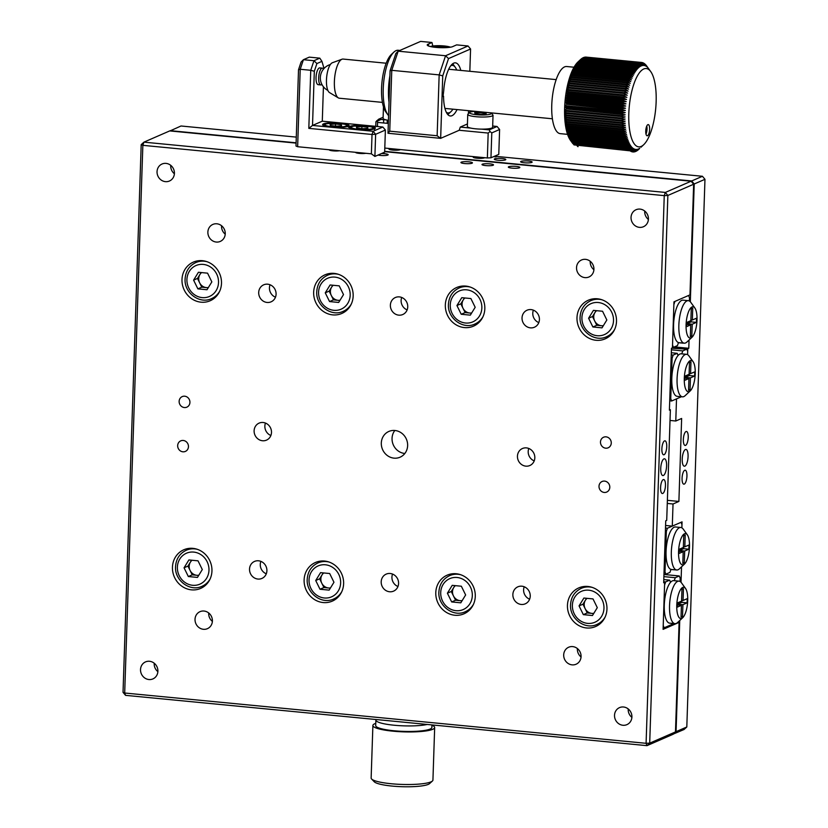 <?xml version="1.0" encoding="UTF-8"?>
<svg xmlns="http://www.w3.org/2000/svg" width="828" height="828" viewBox="0 0 828 828"><rect width="100%" height="100%" fill="white"/><g stroke="black" fill="none" stroke-linecap="round" stroke-linejoin="round"><path stroke-width="1.24" d="M531.783 162.423A5.765 0.994 1.9 0 0 532.135 162.091A5.765 0.994 1.9 0 0 527.415 160.953A5.765 0.994 1.9 0 0 520.978 161.377A5.765 0.994 1.9 0 0 520.626 161.708A5.765 0.994 1.9 0 0 525.345 162.847A5.765 0.994 1.9 0 0 531.783 162.423M505.442 159.876A5.765 0.994 1.9 0 0 505.804 159.545A5.765 0.994 1.9 0 0 501.075 158.407A5.765 0.994 1.9 0 0 494.647 158.841A5.765 0.994 1.9 0 0 494.285 159.173A5.765 0.994 1.9 0 0 499.015 160.311A5.765 0.994 1.9 0 0 505.442 159.876M684.27 484.101A7.028 2.37 95.5 0 0 686.909 476.762A7.028 2.37 95.5 0 0 685.18 470.19A7.028 2.37 95.5 0 0 684.735 470.273A7.028 2.37 95.5 0 0 682.096 477.601A7.028 2.37 95.5 0 0 683.824 484.173A7.028 2.37 95.5 0 0 684.27 484.101M685.563 445.371A7.028 2.37 95.5 0 0 688.203 438.043A7.028 2.37 95.5 0 0 686.464 431.471A7.028 2.37 95.5 0 0 686.019 431.543A7.028 2.37 95.5 0 0 683.379 438.881A7.028 2.37 95.5 0 0 685.118 445.454A7.028 2.37 95.5 0 0 685.563 445.371M684.87 466.123A8.435 2.846 95.5 0 0 688.037 457.315A8.435 2.846 95.5 0 0 685.957 449.428A8.435 2.846 95.5 0 0 685.418 449.521A8.435 2.846 95.5 0 0 682.251 458.329A8.435 2.846 95.5 0 0 684.342 466.216A8.435 2.846 95.5 0 0 684.87 466.123M669.428 409.632L670.38 409.725L669.407 410.15L671.467 348.195L686.826 349.137L687.716 351.476L687.602 354.663L687.799 348.712L673.454 347.325M667.378 500.329L678.888 501.437L681.641 418.461L675.783 421.007L676.517 398.879L681.434 396.736L671.632 401L669.717 400.814M675.783 421.007L670.028 420.448M667.275 503.434L673.029 503.993L678.888 501.437M665.577 525.469L672.295 526.122L673.029 503.993M672.295 526.122L682.055 521.868L681.858 527.819L681.972 524.631L681.082 522.292L667.409 528.243L666.343 531.431L665.381 531.338M681.02 582.26L681.516 567.356L680.533 567.77M673.34 734.177L676.062 731.662L686.805 726.984L684.073 729.499L673.06 734.146M686.805 726.984L704.97 179.303L694.226 183.982L691.69 180.959L702.434 176.281L704.97 179.303M676.062 731.662L679.747 620.493M687.799 348.712L688.782 348.288L674.427 346.901M702.434 176.281L496.22 156.399M688.782 348.288L689.051 340.018M690.324 301.775L694.226 183.982M296.279 137.106L181.022 125.991L169.978 130.948M473.989 156.668A5.765 0.994 1.9 0 0 473.585 156.802A5.765 0.994 1.9 0 0 476.98 158.2A5.765 0.994 1.9 0 0 484.38 157.848A5.765 0.994 1.9 0 0 484.639 157.693M389.729 148.543A5.765 0.994 1.9 0 0 389.315 148.678A5.765 0.994 1.9 0 0 392.71 150.075A5.765 0.994 1.9 0 0 400.11 149.723A5.765 0.994 1.9 0 0 400.369 149.568M691.69 180.959L384.689 151.348M296.093 142.799L170.289 130.669M381.19 581.784A9.274 8.58 -113.5 0 0 393.59 591.13A9.274 8.58 -113.5 0 0 398.579 583.461A9.274 8.58 -113.5 0 0 386.179 574.125A9.274 8.58 -113.5 0 0 381.19 581.784M397.957 586.503A9.274 8.58 66.5 0 1 391.934 577.116A9.274 8.58 66.5 0 1 392.544 574.073M249.528 569.084A9.274 8.58 -113.5 0 0 261.917 578.43A9.274 8.58 -113.5 0 0 266.906 570.761A9.274 8.58 -113.5 0 0 254.517 561.425A9.274 8.58 -113.5 0 0 249.528 569.084M266.295 573.804A9.274 8.58 66.5 0 1 260.271 564.406A9.274 8.58 66.5 0 1 260.882 561.374M381.304 443.052A14.055 13 -113.5 0 0 400.079 457.201A14.055 13 -113.5 0 0 407.635 445.588A14.055 13 -113.5 0 0 388.86 431.44A14.055 13 -113.5 0 0 381.304 443.052M404.851 453.485A14.055 13 66.5 0 1 392.048 438.374A14.055 13 66.5 0 1 394.832 430.488M254.113 430.788A9.274 8.58 -113.5 0 0 266.502 440.123A9.274 8.58 -113.5 0 0 271.491 432.464A9.274 8.58 -113.5 0 0 259.102 423.118A9.274 8.58 -113.5 0 0 254.113 430.788M270.88 435.497A9.274 8.58 66.5 0 1 264.856 426.109A9.274 8.58 66.5 0 1 265.467 423.067M517.448 456.187A9.274 8.58 -113.5 0 0 529.837 465.522A9.274 8.58 -113.5 0 0 534.826 457.863A9.274 8.58 -113.5 0 0 522.437 448.517A9.274 8.58 -113.5 0 0 517.448 456.187M534.215 460.896A9.274 8.58 66.5 0 1 528.192 451.508A9.274 8.58 66.5 0 1 528.802 448.476M493.146 165.238A5.765 0.994 1.9 0 0 493.498 164.907A5.765 0.994 1.9 0 0 488.779 163.768A5.765 0.994 1.9 0 0 482.341 164.192A5.765 0.994 1.9 0 0 481.989 164.524A5.765 0.994 1.9 0 0 486.709 165.662A5.765 0.994 1.9 0 0 493.146 165.238M258.698 292.481A9.274 8.58 -113.5 0 0 271.098 301.827A9.274 8.58 -113.5 0 0 276.086 294.157A9.274 8.58 -113.5 0 0 263.687 284.822A9.274 8.58 -113.5 0 0 258.698 292.481M275.465 297.19A9.274 8.58 66.5 0 1 269.442 287.802A9.274 8.58 66.5 0 1 270.052 284.77M522.033 317.88A9.274 8.58 -113.5 0 0 534.433 327.226A9.274 8.58 -113.5 0 0 539.421 319.556A9.274 8.58 -113.5 0 0 527.022 310.221A9.274 8.58 -113.5 0 0 522.033 317.88M538.8 322.599A9.274 8.58 66.5 0 1 532.777 313.201A9.274 8.58 66.5 0 1 533.387 310.169M390.371 305.18A9.274 8.58 -113.5 0 0 402.76 314.526A9.274 8.58 -113.5 0 0 407.749 306.857A9.274 8.58 -113.5 0 0 395.36 297.521A9.274 8.58 -113.5 0 0 390.371 305.18M407.138 309.9A9.274 8.58 66.5 0 1 401.114 300.502A9.274 8.58 66.5 0 1 401.725 297.469M378.034 155.064A5.765 0.994 1.9 0 0 387.804 155.074A5.765 0.994 1.9 0 0 388.166 154.743A5.765 0.994 1.9 0 0 381.522 153.542M472.074 163.209A5.765 0.994 1.9 0 0 472.436 162.878A5.765 0.994 1.9 0 0 467.706 161.739A5.765 0.994 1.9 0 0 461.279 162.164A5.765 0.994 1.9 0 0 460.917 162.495A5.765 0.994 1.9 0 0 465.646 163.633A5.765 0.994 1.9 0 0 472.074 163.209M519.477 167.773A5.765 0.994 1.9 0 0 519.839 167.442A5.765 0.994 1.9 0 0 515.109 166.304A5.765 0.994 1.9 0 0 508.682 166.738A5.765 0.994 1.9 0 0 508.32 167.07A5.765 0.994 1.9 0 0 513.039 168.208A5.765 0.994 1.9 0 0 519.477 167.773M662.793 493.447A7.028 2.37 95.5 0 0 665.433 486.119A7.028 2.37 95.5 0 0 663.694 479.547A7.028 2.37 95.5 0 0 663.249 479.619A7.028 2.37 95.5 0 0 660.609 486.957A7.028 2.37 95.5 0 0 662.348 493.529A7.028 2.37 95.5 0 0 662.793 493.447M664.077 454.727A7.028 2.37 95.5 0 0 666.716 447.389A7.028 2.37 95.5 0 0 664.977 440.817A7.028 2.37 95.5 0 0 664.532 440.9A7.028 2.37 95.5 0 0 661.903 448.227A7.028 2.37 95.5 0 0 663.632 454.8A7.028 2.37 95.5 0 0 664.077 454.727M663.394 475.469A8.435 2.846 95.5 0 0 666.561 466.671A8.435 2.846 95.5 0 0 664.47 458.784A8.435 2.846 95.5 0 0 663.942 458.878A8.435 2.846 95.5 0 0 660.775 467.675A8.435 2.846 95.5 0 0 662.855 475.562A8.435 2.846 95.5 0 0 663.394 475.469M567.449 605.309A21.073 19.499 -113.5 0 0 595.611 626.537A21.073 19.499 -113.5 0 0 606.955 609.118A21.073 19.499 -113.5 0 0 578.793 587.89A21.073 19.499 -113.5 0 0 567.449 605.309M597.402 624.219A21.073 19.499 -113.5 0 0 599.751 624.022M576.992 317.631A21.073 19.499 -113.5 0 0 605.154 338.859A21.073 19.499 -113.5 0 0 616.498 321.44A21.073 19.499 -113.5 0 0 588.335 300.212A21.073 19.499 -113.5 0 0 576.992 317.631M606.945 336.541A21.073 19.499 -113.5 0 0 609.294 336.354M435.787 592.6A21.073 19.499 -113.5 0 0 463.949 613.827A21.073 19.499 -113.5 0 0 475.282 596.419A21.073 19.499 -113.5 0 0 447.12 575.181A21.073 19.499 -113.5 0 0 435.787 592.6M465.74 611.509A21.073 19.499 -113.5 0 0 468.079 611.323M445.329 304.932A21.073 19.499 -113.5 0 0 473.492 326.16A21.073 19.499 -113.5 0 0 484.825 308.74A21.073 19.499 -113.5 0 0 456.663 287.513A21.073 19.499 -113.5 0 0 445.329 304.932M475.282 323.841A21.073 19.499 -113.5 0 0 477.621 323.655M304.114 579.9A21.073 19.499 -113.5 0 0 332.276 601.128A21.073 19.499 -113.5 0 0 343.62 583.709A21.073 19.499 -113.5 0 0 315.458 562.481A21.073 19.499 -113.5 0 0 304.114 579.9M334.067 598.81A21.073 19.499 -113.5 0 0 336.416 598.623M313.657 292.232A21.073 19.499 -113.5 0 0 341.819 313.46A21.073 19.499 -113.5 0 0 353.163 296.041A21.073 19.499 -113.5 0 0 325 274.813A21.073 19.499 -113.5 0 0 313.657 292.232M343.61 311.142A21.073 19.499 -113.5 0 0 345.959 310.955M172.452 567.201A21.073 19.499 -113.5 0 0 200.614 588.429A21.073 19.499 -113.5 0 0 211.947 571.01A21.073 19.499 -113.5 0 0 183.785 549.782A21.073 19.499 -113.5 0 0 172.452 567.201M202.405 586.11A21.073 19.499 -113.5 0 0 204.744 585.924M181.994 279.533A21.073 19.499 -113.5 0 0 210.157 300.761A21.073 19.499 -113.5 0 0 221.49 283.342A21.073 19.499 -113.5 0 0 193.328 262.114A21.073 19.499 -113.5 0 0 181.994 279.533M211.947 298.442A21.073 19.499 -113.5 0 0 214.286 298.256M189.933 402.398A5.765 5.33 66.5 0 1 186.838 407.159A5.765 5.33 66.5 0 1 179.138 401.352A5.765 5.33 66.5 0 1 182.243 396.591A5.765 5.33 66.5 0 1 189.933 402.398M188.463 446.654A5.765 5.33 66.5 0 1 185.368 451.415A5.765 5.33 66.5 0 1 177.668 445.609A5.765 5.33 66.5 0 1 180.773 440.848A5.765 5.33 66.5 0 1 188.463 446.654M609.801 487.299A5.765 5.33 66.5 0 1 606.707 492.06A5.765 5.33 66.5 0 1 599.006 486.253A5.765 5.33 66.5 0 1 602.101 481.492A5.765 5.33 66.5 0 1 609.801 487.299M611.271 443.032A5.765 5.33 66.5 0 1 608.176 447.793A5.765 5.33 66.5 0 1 600.476 441.997A5.765 5.33 66.5 0 1 603.571 437.236A5.765 5.33 66.5 0 1 611.271 443.032M140.522 669.573A9.274 8.58 -113.5 0 0 152.911 678.908A9.274 8.58 -113.5 0 0 157.9 671.249A9.274 8.58 -113.5 0 0 145.511 661.903A9.274 8.58 -113.5 0 0 140.522 669.573M154.215 663.218A9.274 8.58 -113.5 0 0 154.194 663.621A9.274 8.58 -113.5 0 0 157.879 671.643M195.025 619.323A9.274 8.58 -113.5 0 0 207.414 628.669A9.274 8.58 -113.5 0 0 212.403 621A9.274 8.58 -113.5 0 0 200.014 611.664A9.274 8.58 -113.5 0 0 195.025 619.323M208.718 612.979A9.274 8.58 -113.5 0 0 208.697 613.372A9.274 8.58 -113.5 0 0 212.382 621.404M207.869 232.078A9.274 8.58 -113.5 0 0 220.258 241.424A9.274 8.58 -113.5 0 0 225.247 233.755A9.274 8.58 -113.5 0 0 212.858 224.419A9.274 8.58 -113.5 0 0 207.869 232.078M221.562 225.733A9.274 8.58 -113.5 0 0 221.542 226.127A9.274 8.58 -113.5 0 0 225.226 234.158M157.041 171.675A9.274 8.58 -113.5 0 0 169.429 181.022A9.274 8.58 -113.5 0 0 174.418 173.352A9.274 8.58 -113.5 0 0 162.029 164.016A9.274 8.58 -113.5 0 0 157.041 171.675M170.734 165.331A9.274 8.58 -113.5 0 0 170.713 165.724A9.274 8.58 -113.5 0 0 174.397 173.756M631.039 217.402A9.274 8.58 -113.5 0 0 643.428 226.737A9.274 8.58 -113.5 0 0 648.417 219.078A9.274 8.58 -113.5 0 0 636.028 209.732A9.274 8.58 -113.5 0 0 631.039 217.402M644.733 211.047A9.274 8.58 -113.5 0 0 644.712 211.451A9.274 8.58 -113.5 0 0 648.396 219.472M576.536 267.641A9.274 8.58 -113.5 0 0 588.936 276.987A9.274 8.58 -113.5 0 0 593.924 269.317A9.274 8.58 -113.5 0 0 581.525 259.982A9.274 8.58 -113.5 0 0 576.536 267.641M590.229 261.296A9.274 8.58 -113.5 0 0 590.209 261.689A9.274 8.58 -113.5 0 0 593.893 269.711M512.863 594.494A9.274 8.58 -113.5 0 0 525.252 603.829A9.274 8.58 -113.5 0 0 530.241 596.17A9.274 8.58 -113.5 0 0 517.852 586.824A9.274 8.58 -113.5 0 0 512.863 594.494M529.63 599.203A9.274 8.58 66.5 0 1 523.606 589.815A9.274 8.58 66.5 0 1 524.217 586.773M563.692 654.886A9.274 8.58 -113.5 0 0 576.081 664.232A9.274 8.58 -113.5 0 0 581.07 656.563A9.274 8.58 -113.5 0 0 568.681 647.227A9.274 8.58 -113.5 0 0 563.692 654.886M577.385 648.541A9.274 8.58 -113.5 0 0 577.364 648.935A9.274 8.58 -113.5 0 0 581.049 656.966M614.521 715.288A9.274 8.58 -113.5 0 0 626.92 724.635A9.274 8.58 -113.5 0 0 631.909 716.965A9.274 8.58 -113.5 0 0 619.51 707.63A9.274 8.58 -113.5 0 0 614.521 715.288M628.214 708.944A9.274 8.58 -113.5 0 0 628.193 709.337A9.274 8.58 -113.5 0 0 631.888 717.369M197.985 260.789A21.073 19.499 -113.5 0 0 196.246 262.383M188.442 548.467A21.073 19.499 -113.5 0 0 186.704 550.051M329.647 273.499A21.073 19.499 -113.5 0 0 327.919 275.082M320.105 561.167A21.073 19.499 -113.5 0 0 318.376 562.75M461.32 286.198A21.073 19.499 -113.5 0 0 459.581 287.782M451.777 573.866A21.073 19.499 -113.5 0 0 450.039 575.45M592.983 298.898A21.073 19.499 -113.5 0 0 591.254 300.481M583.44 586.566A21.073 19.499 -113.5 0 0 581.711 588.149M670.38 409.725L666.716 520.367L665.733 520.791L663.683 582.757L664.656 582.332L663.694 582.239M664.656 582.332L663.093 629.352L679.105 622.377L677.873 622.263M600.579 623.318L599.275 623.194M468.907 610.619L467.603 610.495M337.244 597.919L335.94 597.795M205.572 585.22L204.268 585.096M296.082 143.109L169.699 130.917L143.927 142.147L142.851 145.335L124.686 693.015L646.088 743.306L649.701 743.14L675.472 731.921L672.75 734.426L646.978 745.655L125.566 695.354L123.03 692.332L124.686 693.015L125.566 695.354M691.101 181.218L693.647 184.24L667.865 195.46L649.701 743.14L646.978 745.655L646.088 743.306L664.253 195.636L667.865 195.46L665.329 192.438L691.101 181.218L384.678 151.659M665.329 192.438L664.253 195.636L142.851 145.335L141.195 144.652L143.927 142.147L665.329 192.438M123.03 692.332L141.195 144.652M675.472 731.921L679.105 622.377M595.953 311.287A12.648 11.706 66.5 0 1 596.098 310.686M332.618 285.888A12.648 11.706 66.5 0 1 332.763 285.287M200.945 273.178A12.648 11.706 66.5 0 1 201.1 272.588M693.647 184.24L689.972 294.882L673.961 301.847L672.439 347.77M329.254 149.764A5.765 0.994 1.9 0 0 333.011 150.851A5.765 0.994 1.9 0 0 339.48 150.758M355.585 152.311A5.765 0.994 1.9 0 0 359.342 153.397A5.765 0.994 1.9 0 0 365.81 153.294M586.41 598.955A12.648 11.706 66.5 0 1 586.555 598.354M454.738 586.255A12.648 11.706 66.5 0 1 454.893 585.655M323.075 573.556A12.648 11.706 66.5 0 1 323.22 572.955M191.403 560.856A12.648 11.706 66.5 0 1 191.558 560.256M694.847 307.985L690.759 302.313A21.352 7.204 95.5 0 0 688.327 300.657A21.352 7.204 95.5 0 0 678.856 325.145A21.352 7.204 95.5 0 0 684.228 343.175A21.352 7.204 95.5 0 0 686.929 342.016L692.022 337.234A15.732 5.31 95.5 0 0 697.01 320.043A15.732 5.31 95.5 0 0 694.847 307.985A15.732 5.31 95.5 0 0 689.32 310.065A15.732 5.31 95.5 0 0 686.081 324.804A15.732 5.31 95.5 0 0 692.022 337.234M688.327 300.657L683.059 300.15A21.352 7.204 95.5 0 0 673.588 324.638A21.352 7.204 95.5 0 0 678.484 342.575A21.352 7.204 95.5 0 0 678.96 342.668L684.228 343.175M672.46 347.253L673.412 347.346L672.533 344.997L673.868 304.621L674.934 301.423L688.606 295.472L689.496 297.811L689.382 301.009M696.4 322.382L692.218 324.203L691.825 336.044L690.335 336.685L690.728 324.845L686.557 326.667L686.691 322.465L690.873 320.643L691.266 308.803L692.746 308.161L692.353 320.001L696.534 318.18L696.4 322.382L691.132 321.875L691.194 319.887M691.132 321.875L686.95 323.696L686.919 324.483M692.218 324.203L686.95 323.696M692.353 320.001L690.894 319.856M690.728 324.845L686.629 324.452M691.825 336.044L690.366 335.899M678.484 342.575L677.47 345.576L673.412 347.346M683.028 343.154L678.432 342.72M693.067 361.639L688.979 355.978A21.352 7.204 95.5 0 0 686.547 354.322A21.352 7.204 95.5 0 0 677.076 378.81A21.352 7.204 95.5 0 0 682.448 396.84A21.352 7.204 95.5 0 0 685.149 395.67L690.241 390.888A15.732 5.31 95.5 0 0 695.23 373.707A15.732 5.31 95.5 0 0 693.067 361.639A15.732 5.31 95.5 0 0 687.54 363.73A15.732 5.31 95.5 0 0 684.301 378.468A15.732 5.31 95.5 0 0 690.241 390.888M686.547 354.322L681.278 353.815A21.352 7.204 95.5 0 0 678.049 355.522A21.352 7.204 95.5 0 0 671.808 378.303A21.352 7.204 95.5 0 0 677.18 396.333L682.448 396.84M688.948 378.51L684.777 380.331L684.911 376.129L689.093 374.308L689.486 362.467L690.966 361.826L690.573 373.656L694.754 371.844L694.62 376.047L690.438 377.868L690.045 389.709L688.554 390.35L688.948 378.51L684.849 378.117M690.045 389.709L688.585 389.564M690.438 377.868L685.17 377.361L685.139 378.148M694.62 376.047L689.351 375.539L685.17 377.361M689.413 373.552L689.351 375.539M690.573 373.656L689.113 373.521M671.404 349.809L682.769 350.906L686.826 349.137M671.632 401L670.752 398.661L669.79 398.568M671.125 358.182L672.088 358.276L670.752 398.661M672.088 358.276L673.154 355.088L671.239 354.901M671.311 352.749L677.221 353.318L673.154 355.088M677.221 353.318L678.049 355.522M681.775 353.856L682.769 350.906M682.758 587.414A15.732 5.31 -84.5 0 1 685.543 588.46A15.732 5.31 -84.5 0 1 687.519 603.415A15.732 5.31 -84.5 0 1 682.717 617.709A15.732 5.31 -84.5 0 1 681.723 618.392A15.732 5.31 -84.5 0 1 676.776 605.278A15.732 5.31 -84.5 0 1 682.758 587.414M682.717 617.709L677.625 622.49A21.352 7.204 -84.5 0 1 676.279 623.422A21.352 7.204 -84.5 0 1 674.923 623.65A21.352 7.204 -84.5 0 1 669.645 603.674A21.352 7.204 -84.5 0 1 677.666 581.37A21.352 7.204 -84.5 0 1 679.022 581.142A21.352 7.204 -84.5 0 1 681.454 582.798L685.543 588.46M679.022 581.142L673.754 580.625A21.352 7.204 95.5 0 0 672.408 580.863A21.352 7.204 95.5 0 0 670.525 582.343L669.697 580.138L663.787 579.569M663.714 581.722L665.629 581.908L664.563 585.096L663.228 625.482L664.108 627.821L663.156 627.727M673.909 623.556L664.108 627.821M665.629 581.908L669.697 580.138M663.88 576.619L675.244 577.716L679.302 575.957L680.192 578.296L680.078 581.484M679.302 575.957L663.952 574.477M675.244 577.716L674.24 580.728M674.923 623.65L669.655 623.142A21.352 7.204 -84.5 0 1 664.263 605.827A21.352 7.204 -84.5 0 1 670.525 582.343M681.889 600.362L681.827 602.349L677.646 604.171L677.615 604.957M681.061 616.384L682.52 616.518L681.04 617.17L681.423 605.33L677.252 607.152L677.387 602.939L681.568 601.128L681.961 589.288L683.442 588.636L683.048 600.476L687.23 598.654L687.095 602.867L681.827 602.349M683.048 600.476L681.589 600.341M681.423 605.33L677.325 604.937M687.095 602.867L682.914 604.678L682.52 616.518M682.914 604.678L677.646 604.171M664.046 571.724L665.008 571.817L665.888 574.156L669.945 572.396L670.959 569.385A21.352 7.204 95.5 0 0 671.436 569.478L676.704 569.995A21.352 7.204 -84.5 0 1 671.425 550.009A21.352 7.204 -84.5 0 1 679.446 527.715A21.352 7.204 -84.5 0 1 680.802 527.477A21.352 7.204 -84.5 0 1 683.235 529.133L687.323 534.795A15.732 5.31 -84.5 0 1 689.3 549.751A15.732 5.31 -84.5 0 1 684.497 564.044A15.732 5.31 -84.5 0 1 683.504 564.727A15.732 5.31 -84.5 0 1 678.556 551.624A15.732 5.31 -84.5 0 1 684.539 533.75A15.732 5.31 -84.5 0 1 687.323 534.795M684.497 564.044L679.405 568.826A21.352 7.204 -84.5 0 1 678.06 569.757A21.352 7.204 -84.5 0 1 676.704 569.995M670.959 569.385A21.352 7.204 -84.5 0 1 666.209 548.778A21.352 7.204 -84.5 0 1 674.189 527.198A21.352 7.204 -84.5 0 1 675.534 526.97L680.802 527.477M675.689 569.892L670.908 569.529M679.032 553.487L679.167 549.285L683.348 547.463L683.742 535.623L685.222 534.981L684.828 546.811L689.01 545L688.875 549.202L684.694 551.024L684.301 562.864L682.821 563.506L683.203 551.665L679.032 553.487M683.203 551.665L679.105 551.272M684.301 562.864L682.841 562.719M684.694 551.024L679.426 550.516L679.395 551.303M688.875 549.202L683.607 548.695L679.426 550.516M683.669 546.708L683.607 548.695M684.828 546.811L683.369 546.677M665.495 528.057L667.409 528.243M665.008 571.817L666.343 531.431M665.888 574.156L663.973 573.97M427.238 724.459A28.1 4.864 -178.1 0 1 395.66 725.369A28.1 4.864 -178.1 0 1 375.881 720.049A28.1 4.864 1.9 0 0 395.66 725.369A28.1 4.864 1.9 0 0 427.238 724.459M375.767 723.351A30.915 5.351 1.9 0 0 374.815 723.713A30.915 5.351 1.9 0 0 372.89 725.483L371.141 778.041A30.915 5.351 1.9 0 0 371.596 779.003L374.266 781.777A28.1 4.864 1.9 0 0 399.365 786.6A28.1 4.864 1.9 0 0 428.273 784.375A28.1 4.864 1.9 0 0 429.566 783.609L432.413 781.021A30.915 5.351 1.9 0 0 432.93 780.09L434.669 727.533A30.915 5.351 1.9 0 0 431.937 725.214M371.596 779.003A30.915 5.351 1.9 0 0 399.199 784.313A30.915 5.351 1.9 0 0 431.005 781.86A30.915 5.351 1.9 0 0 432.413 781.021M372.89 725.483A30.915 5.351 1.9 0 0 398.237 731.6A30.915 5.351 1.9 0 0 432.744 729.302A30.915 5.351 1.9 0 0 434.669 727.533M376.067 719.522A28.1 4.864 1.9 0 0 375.881 720.049L375.695 725.576A28.1 4.864 1.9 0 0 398.744 731.145A28.1 4.864 1.9 0 0 430.115 729.054A28.1 4.864 1.9 0 0 431.864 727.439L431.947 724.914M198.668 575.46L192.241 574.839L187.956 566.104L190.378 562.171A8.435 7.804 -113.5 0 0 189.177 566.217A8.435 7.804 -113.5 0 0 190.098 570.471A8.435 7.804 -113.5 0 0 196.805 575.284A8.435 7.804 -113.5 0 0 198.823 575.201M210.157 578.855A19.675 18.206 66.5 0 1 202.001 586.296C190.078 592.134 174.491 580.469 175.546 566.642C176.074 558.921 179.655 553.446 186.3 550.227A19.675 18.206 66.5 0 1 197.292 549.316M198.016 560.825L202.301 569.56L197.457 577.416L188.339 576.536L184.054 567.801L188.887 559.945L198.016 560.825M187.956 566.104L184.054 567.801M192.065 560.245A8.435 7.804 66.5 0 0 190.378 562.171L191.589 560.204M192.241 574.839L188.339 576.536M208.211 287.792L201.784 287.171L197.499 278.436L199.921 274.503A8.435 7.804 -113.5 0 0 198.72 278.55A8.435 7.804 -113.5 0 0 199.641 282.803A8.435 7.804 -113.5 0 0 206.348 287.606A8.435 7.804 -113.5 0 0 208.366 287.533M219.699 291.187A19.675 18.206 66.5 0 1 211.544 298.618C199.62 304.466 184.033 292.801 185.089 278.974C185.617 271.253 189.198 265.778 195.843 262.548A19.675 18.206 66.5 0 1 206.834 261.648M198.43 272.277L207.559 273.157L211.844 281.893L207 289.748L197.882 288.868L193.597 280.133L198.43 272.277M201.784 287.171L197.882 288.868M197.499 278.436L193.597 280.133M201.608 272.578A8.435 7.804 66.5 0 0 199.921 274.503L201.132 272.536M330.496 587.901A8.435 7.804 66.5 0 1 320.85 578.917A8.435 7.804 66.5 0 1 323.738 572.955M341.829 591.565A19.675 18.206 66.5 0 1 333.674 598.996C321.75 604.833 306.163 593.169 307.209 579.341C307.737 571.62 311.328 566.145 317.962 562.926A19.675 18.206 66.5 0 1 328.964 562.015M333.963 582.26L329.13 590.126L320.001 589.246L315.716 580.5L320.56 572.645L329.679 573.525L333.963 582.26M330.331 588.159L323.914 587.538L319.629 578.803L315.716 580.5M319.629 578.803L323.251 572.904M323.914 587.538L320.001 589.246M462.159 600.6A8.435 7.804 66.5 0 1 452.512 591.616A8.435 7.804 66.5 0 1 455.4 585.655M473.492 604.264A19.675 18.206 66.5 0 1 465.336 611.695C453.413 617.543 437.826 605.868 438.881 592.041C439.409 584.32 442.99 578.844 449.635 575.626A19.675 18.206 66.5 0 1 460.627 574.715M465.636 594.959L460.792 602.825L451.674 601.946L447.389 593.2L452.223 585.344L461.351 586.224L465.636 594.959M462.003 600.859L455.576 600.238L451.291 591.502L447.389 593.2M451.291 591.502L454.924 585.603M455.576 600.238L451.674 601.946M593.666 613.558L587.249 612.937L582.964 604.202L585.375 600.279A8.435 7.804 -113.5 0 0 584.185 604.326A8.435 7.804 -113.5 0 0 585.106 608.57A8.435 7.804 -113.5 0 0 591.813 613.382A8.435 7.804 -113.5 0 0 593.831 613.3M605.164 616.963A19.675 18.206 66.5 0 1 597.009 624.395C585.085 630.243 569.498 618.568 570.544 604.74C571.072 597.019 574.663 591.554 581.297 588.325A19.675 18.206 66.5 0 1 592.299 587.414M583.895 598.044L593.014 598.923L597.298 607.669L592.465 615.525L583.336 614.645L579.051 605.899L583.895 598.044M587.249 612.937L583.336 614.645M582.964 604.202L579.051 605.899M587.073 598.354A8.435 7.804 66.5 0 0 585.375 600.279L586.586 598.302M339.873 300.492L333.456 299.871L329.171 291.135L331.583 287.202A8.435 7.804 -113.5 0 0 330.393 291.249A8.435 7.804 -113.5 0 0 331.314 295.503A8.435 7.804 -113.5 0 0 338.021 300.305A8.435 7.804 -113.5 0 0 340.039 300.233M351.372 303.886A19.675 18.206 66.5 0 1 343.216 311.318C331.293 317.165 315.706 305.501 316.751 291.673C317.279 283.952 320.871 278.477 327.505 275.248A19.675 18.206 66.5 0 1 338.507 274.347M343.506 294.592L338.673 302.448L329.554 301.568L325.259 292.833L330.103 284.977L339.221 285.857L343.506 294.592M329.171 291.135L325.259 292.833M333.28 285.277A8.435 7.804 66.5 0 0 331.583 287.202L332.794 285.236M333.456 299.871L329.554 301.568M471.546 313.191L465.119 312.57L460.834 303.835L463.256 299.902A8.435 7.804 -113.5 0 0 462.055 303.948A8.435 7.804 -113.5 0 0 462.976 308.202A8.435 7.804 -113.5 0 0 469.683 313.015A8.435 7.804 -113.5 0 0 471.701 312.932M483.034 316.586A19.675 18.206 66.5 0 1 474.879 324.027C462.955 329.865 447.368 318.2 448.424 304.373C448.952 296.652 452.533 291.177 459.178 287.958A19.675 18.206 66.5 0 1 470.169 287.047M456.932 305.532L461.765 297.676L470.894 298.556L475.179 307.291L470.335 315.147L461.217 314.267L456.932 305.532L460.834 303.835M464.943 297.976A8.435 7.804 66.5 0 0 463.256 299.902L464.467 297.935M465.119 312.57L461.217 314.267M603.208 325.89L596.791 325.269L592.506 316.534L594.918 312.601A8.435 7.804 -113.5 0 0 593.728 316.648A8.435 7.804 -113.5 0 0 594.649 320.902A8.435 7.804 -113.5 0 0 601.356 325.714A8.435 7.804 -113.5 0 0 603.374 325.632M614.707 329.296A19.675 18.206 66.5 0 1 606.551 336.727C594.628 342.575 579.041 330.9 580.086 317.072C580.614 309.351 584.206 303.876 590.84 300.657A19.675 18.206 66.5 0 1 601.842 299.746M606.841 319.991L602.008 327.857L592.889 326.977L588.594 318.231L593.438 310.376L602.556 311.256L606.841 319.991M592.506 316.534L588.594 318.231M596.615 310.686A8.435 7.804 66.5 0 0 594.918 312.601L596.129 310.635M596.791 325.269L592.889 326.977M452.802 46.585A13.207 2.287 1.9 0 0 453.216 46.368L456.642 44.878L468.027 45.975L445.567 55.745L398.175 51.181L391.768 70.328L389.74 131.176L437.143 135.751L440.662 138.348L388.001 133.267L390.071 70.794L395.856 53.509L398.175 51.181L420.634 41.4L431.957 42.497L428.604 43.987A13.207 2.287 1.9 0 0 428.045 44.194A13.207 2.287 1.9 0 0 427.227 44.95A13.207 2.287 1.9 0 0 438.053 47.558A13.207 2.287 1.9 0 0 452.802 46.585M460.813 70.421A26.693 8.994 95.5 0 0 455.431 62.845A26.693 8.994 95.5 0 0 443.736 90.666L443.011 96.431L443.56 96.193A26.693 8.994 95.5 0 0 450.308 115.982A26.693 8.994 95.5 0 0 457.035 109.575M443.021 96.141L443.56 96.193M383.116 117.255L378.644 119.201L386.386 119.946M375.767 126.342L375.922 121.716L378.644 119.201M377.05 121.23L381.139 119.439M388.322 123.434L377.578 122.389L377.444 126.508M377.578 122.389L376.802 120.671M383.685 119.687L383.581 122.968M496.572 155.343L496.055 156.896L493.56 156.658M387.173 123.32L387.276 120.132M468.451 112.867L468.524 110.683M499.605 129.489L491.791 132.894L490.963 157.786L498.777 154.381L499.605 129.489L497.059 126.467L492.67 126.042M481.513 129.127L489.255 129.872L497.059 126.467M489.255 129.872L490.031 131.59L488.178 133.06L459.219 130.265L440.662 138.348L442.732 75.876L439.161 74.893L391.768 70.328L390.071 70.794M491.791 132.894L490.031 131.59M490.963 157.786L487.361 157.962L488.178 133.06M384.792 148.067L487.361 157.962M437.143 135.751L439.161 74.893L445.567 55.745L448.517 58.591L442.732 75.876M389.74 131.176L388.001 133.267M432.806 45.944L431.957 42.497M428.531 45.995L428.604 43.987M469.828 71.291L470.573 48.997L468.027 45.975M470.573 48.997L448.517 58.591M459.219 130.265L460.285 127.077L467.437 123.962M460.285 127.077L470.656 128.081M357.582 129.623A13.207 2.287 1.9 0 0 375.363 128.071A13.207 2.287 1.9 0 0 366.763 125.628A13.207 2.287 1.9 0 0 348.971 127.191A13.207 2.287 1.9 0 0 357.582 129.623M331.241 127.088A13.207 2.287 1.9 0 0 349.033 125.525A13.207 2.287 1.9 0 0 340.422 123.093A13.207 2.287 1.9 0 0 322.63 124.655A13.207 2.287 1.9 0 0 331.241 127.088M374.898 156.43L375.633 134.302L385.393 130.048L384.658 152.176L374.898 156.43L371.379 153.832L372.02 134.467L308.813 128.371L310.748 70.287L300.212 69.273L297.645 146.722L371.379 153.832M324.027 68.465L321.947 61.355L316.896 63.559L314.319 71.26L312.518 125.432L308.813 128.371M322.289 121.188L312.518 125.432L373.086 131.279L372.02 134.467L375.633 134.302L373.086 131.279L382.846 127.026L322.289 121.188L323.427 86.785M320.281 68.093A8.435 2.846 95.5 0 0 319.235 67.989A8.435 2.846 95.5 0 0 316.037 77.563A8.435 2.846 95.5 0 0 318.687 84.591M385.393 130.048L382.846 127.026M314.319 71.26L310.748 70.287L313.947 60.713L319.805 58.157L309.279 57.142L303.421 59.699L313.947 60.713L316.896 63.559M321.947 61.355L319.805 58.157M303.421 59.699L300.212 69.273L298.515 69.738L301.092 62.028L303.421 59.699M297.645 146.722L295.989 146.038L298.515 69.738M434.7 47.268L440.113 46.471L445.94 47.641M440.072 47.662L440.113 46.471M480.457 129.106A12.648 2.194 -178.1 0 1 467.354 126.477L467.748 114.378A12.648 2.194 -178.1 0 0 480.851 117.007A12.648 2.194 -178.1 0 0 493.033 115.216L492.629 127.315A12.648 2.194 -178.1 0 1 480.457 129.106M474.951 113.488L474.713 112.36L480.209 111.935L485.943 112.649L486.181 113.778L480.685 114.202L474.951 113.488M485.901 113.798L485.943 112.649M388.425 120.329A12.648 2.194 -178.1 0 1 383.085 118.352L383.467 106.833M330.341 125.514L330.103 124.376L335.599 123.962L341.333 124.666L341.571 125.794L336.075 126.218L330.341 125.514M335.526 126.156L335.599 123.962M341.291 125.825L341.333 124.666M356.671 128.05L356.433 126.922L361.929 126.498L367.663 127.212L367.901 128.34L362.405 128.764L356.671 128.05M361.857 128.692L361.929 126.498M367.622 128.361L367.663 127.212M387.866 114.771L385.817 111.935A30.915 10.422 -84.5 0 1 381.936 82.572A30.915 10.422 -84.5 0 1 391.365 54.482L393.911 52.092A33.72 11.364 95.5 0 0 383.623 82.728A33.72 11.364 95.5 0 0 387.866 114.771A33.72 11.364 95.5 0 0 388.58 115.651M399.903 50.425L398.175 50.26A33.72 11.364 95.5 0 0 396.043 50.632A33.72 11.364 95.5 0 0 393.911 52.092M389.025 102.279A33.72 11.364 -84.5 0 1 389.905 75.741M456.673 70.018A23.888 8.052 95.5 0 0 455.245 67.234A23.888 8.052 95.5 0 0 451.022 65.65A23.888 8.052 95.5 0 0 450.753 65.774M446.282 112.215A23.888 8.052 95.5 0 0 449.459 112.67A23.888 8.052 95.5 0 0 450.97 111.635A23.888 8.052 95.5 0 0 452.895 109.172M452.688 63.756A26.693 8.994 -84.5 0 1 453.206 64.408L455.245 67.234M450.97 111.635L448.414 114.026A26.693 8.994 -84.5 0 1 447.793 114.554M382.412 102.382L339.325 98.221A19.675 6.634 -84.5 0 1 338.3 97.87L329.492 92.56A15.173 5.113 -84.5 0 1 327.122 88.12A15.173 5.113 -84.5 0 1 327.329 72.657A15.173 5.113 -84.5 0 1 332.37 62.742L342.036 59.212A19.675 6.634 -84.5 0 1 343.102 59.067L386.19 63.218M338.3 97.87A19.675 6.634 -84.5 0 1 335.236 92.115A19.675 6.634 -84.5 0 1 335.506 72.067A19.675 6.634 -84.5 0 1 342.036 59.212M654.482 80.947A39.34 13.258 95.5 0 0 650.725 71.591A39.34 13.258 95.5 0 0 633.461 85.294A39.34 13.258 95.5 0 0 630.46 134.457A39.34 13.258 95.5 0 0 643.677 144.724A39.34 13.258 95.5 0 0 654.482 80.947M568.453 133.577L566.787 131.838L568.732 134.622A44.96 15.152 95.5 0 0 568.898 135.192L567.211 133.318L569.198 136.175A44.96 15.152 95.5 0 0 569.374 136.713L567.677 134.716L569.695 137.624A44.96 15.152 95.5 0 0 569.881 138.131L568.163 136.02L570.233 138.99A44.96 15.152 95.5 0 0 570.43 139.456L568.681 137.231L570.792 140.253A44.96 15.152 95.5 0 0 571.01 140.677L571.392 141.402A44.96 15.152 95.5 0 0 571.61 141.795L572.013 142.447A44.96 15.152 95.5 0 0 572.241 142.799L570.409 140.263A42.156 14.211 -84.5 0 1 569.809 139.352A42.156 14.211 -84.5 0 1 569.229 138.338A42.156 14.211 -84.5 0 1 568.681 137.231A42.156 14.211 -84.5 0 1 568.163 136.02A42.156 14.211 -84.5 0 1 567.677 134.716A42.156 14.211 -84.5 0 1 567.211 133.318A42.156 14.211 -84.5 0 1 566.787 131.838A42.156 14.211 -84.5 0 1 566.404 130.265L568.308 132.977A44.96 15.152 95.5 0 0 568.453 133.577L623.753 138.918A44.96 15.152 -84.5 0 1 623.608 138.307L626.972 136.113L623.349 137.22A44.96 15.152 -84.5 0 1 623.215 136.579L626.61 134.467L622.987 135.44A44.96 15.152 -84.5 0 1 622.863 134.778L626.289 132.749L622.656 133.577A44.96 15.152 -84.5 0 1 622.552 132.894L626.009 130.959L622.366 131.652A44.96 15.152 -84.5 0 1 622.273 130.938L625.771 129.106L622.118 129.654A44.96 15.152 -84.5 0 1 622.045 128.92L625.564 127.191L621.921 127.595A44.96 15.152 -84.5 0 1 621.849 126.839L625.399 125.235L621.756 125.483A44.96 15.152 -84.5 0 1 621.704 124.707L625.275 123.217L621.631 123.32A44.96 15.152 -84.5 0 1 621.6 122.523L625.181 121.157L621.549 121.105A44.96 15.152 -84.5 0 1 621.538 120.298L625.14 119.066L621.517 118.859A44.96 15.152 -84.5 0 1 621.517 118.042L625.13 116.934L621.528 116.582A44.96 15.152 -84.5 0 1 621.538 115.754L625.161 114.781L621.569 114.285A44.96 15.152 -84.5 0 1 621.6 113.446L625.243 112.608L621.662 111.956A44.96 15.152 -84.5 0 1 621.714 111.107L625.357 110.424L621.807 109.617A44.96 15.152 -84.5 0 1 621.859 108.768L625.513 108.23L621.983 107.278A44.96 15.152 -84.5 0 1 622.056 106.429L625.699 106.025L622.201 104.928A44.96 15.152 -84.5 0 1 622.294 104.09L625.937 103.831L622.459 102.6A44.96 15.152 -84.5 0 1 622.563 101.751L626.206 101.647L622.76 100.271A44.96 15.152 -84.5 0 1 622.884 99.432L626.517 99.484L623.101 97.963A44.96 15.152 -84.5 0 1 623.236 97.135L626.858 97.342L623.484 95.686A44.96 15.152 -84.5 0 1 623.629 94.868L627.231 95.22L623.898 93.44A44.96 15.152 -84.5 0 1 624.064 92.632L627.645 93.129L624.353 91.225A44.96 15.152 -84.5 0 1 624.529 90.438L628.1 91.09L624.84 89.062A44.96 15.152 -84.5 0 1 625.026 88.285L628.576 89.082L625.368 86.94A44.96 15.152 -84.5 0 1 625.564 86.184L629.083 87.137L625.916 84.88A44.96 15.152 -84.5 0 1 626.123 84.145L629.632 85.243L626.506 82.872A44.96 15.152 -84.5 0 1 626.724 82.169L630.201 83.411L627.117 80.937A44.96 15.152 -84.5 0 1 627.345 80.264L630.791 81.641L627.759 79.074A44.96 15.152 -84.5 0 1 628.007 78.422L631.412 79.943L628.431 77.294A44.96 15.152 -84.5 0 1 628.68 76.673L632.054 78.318L629.125 75.586A44.96 15.152 -84.5 0 1 629.384 74.996L632.716 76.776L629.839 73.971A44.96 15.152 -84.5 0 1 630.108 73.413L633.399 75.317L630.574 72.45A44.96 15.152 -84.5 0 1 630.843 71.922L634.103 73.951L631.329 71.022A44.96 15.152 -84.5 0 1 631.609 70.525L634.817 72.667L632.095 69.687A44.96 15.152 -84.5 0 1 632.375 69.231L635.552 71.487L632.882 68.455A44.96 15.152 -84.5 0 1 633.172 68.041L636.287 70.401L633.679 67.337A44.96 15.152 -84.5 0 1 633.969 66.954L637.042 69.417L634.486 66.323A44.96 15.152 -84.5 0 1 634.776 65.981L637.798 68.548L635.293 65.422A44.96 15.152 -84.5 0 1 635.593 65.122L638.564 67.772L636.111 64.636A44.96 15.152 -84.5 0 1 636.411 64.377L639.34 67.109L636.929 63.963A44.96 15.152 -84.5 0 1 637.229 63.746L640.106 66.55L637.757 63.414A44.96 15.152 -84.5 0 1 638.046 63.238L640.872 66.116L638.574 62.98A44.96 15.152 -84.5 0 1 638.874 62.856L641.648 65.785L639.392 62.669A44.96 15.152 -84.5 0 1 639.682 62.586L642.404 65.578L640.199 62.483A44.96 15.152 -84.5 0 1 640.489 62.442L643.159 65.474L641.007 62.421A44.96 15.152 -84.5 0 1 641.286 62.421L643.905 65.495L641.793 62.473A44.96 15.152 -84.5 0 1 642.073 62.524L644.639 65.629L642.569 62.649A44.96 15.152 -84.5 0 1 642.849 62.752L645.364 65.867L643.335 62.959A44.96 15.152 -84.5 0 1 643.615 63.094L646.068 66.23L644.08 63.373A44.96 15.152 -84.5 0 1 644.35 63.559L646.751 66.706L644.815 63.922A44.96 15.152 -84.5 0 1 645.074 64.149L647.424 67.285L645.519 64.584A44.96 15.152 -84.5 0 1 645.768 64.853L646.202 65.36A44.96 15.152 -84.5 0 1 646.451 65.671L650.725 71.591M567.553 134.353L560.235 133.65A33.72 11.364 -84.5 0 1 553.176 123.01A33.72 11.364 -84.5 0 1 554.263 86.205A33.72 11.364 -84.5 0 1 566.714 66.519L574.021 67.223M645.975 134.012A5.62 1.894 95.5 0 0 647.154 135.782A5.62 1.894 95.5 0 0 649.235 132.501A5.62 1.894 95.5 0 0 649.411 126.373A5.62 1.894 95.5 0 0 648.231 124.593A5.62 1.894 95.5 0 0 646.161 127.885A5.62 1.894 95.5 0 0 645.975 134.012M645.995 134.074A5.62 1.894 95.5 0 0 646.782 126.115A5.62 1.894 95.5 0 0 646.761 126.063M639.723 148.419L638.305 149.754A44.96 15.152 -84.5 0 1 638.005 150.013L637.477 150.427A44.96 15.152 -84.5 0 1 637.187 150.634L639.568 148.336L636.66 150.975A44.96 15.152 -84.5 0 1 636.359 151.141L638.802 148.781L635.842 151.41A44.96 15.152 -84.5 0 1 635.542 151.534L638.036 149.102L635.024 151.721A44.96 15.152 -84.5 0 1 634.724 151.793L637.27 149.319L634.217 151.907A44.96 15.152 -84.5 0 1 633.917 151.938L636.515 149.423L633.41 151.969A44.96 15.152 -84.5 0 1 633.12 151.959L635.769 149.402L632.623 151.917A44.96 15.152 -84.5 0 1 632.333 151.866L635.045 149.268L631.836 151.731A44.96 15.152 -84.5 0 1 631.557 151.638L634.32 149.019L631.071 151.431A44.96 15.152 -84.5 0 1 630.801 151.296L633.617 148.667L630.325 151.006A44.96 15.152 -84.5 0 1 630.067 150.831L632.923 148.191L629.601 150.468A44.96 15.152 -84.5 0 1 629.342 150.241L632.25 147.601L628.887 149.806A44.96 15.152 -84.5 0 1 628.638 149.537L631.609 146.908L628.204 149.03A44.96 15.152 -84.5 0 1 627.966 148.719L572.665 143.379A44.96 15.152 95.5 0 0 572.904 143.689L628.204 149.03M574.332 144.931L630.067 150.831M573.152 143.71L574.042 144.91L629.342 150.241M566.041 128.619L567.915 131.248A44.96 15.152 95.5 0 0 568.049 131.88L566.404 130.265A42.156 14.211 -84.5 0 1 566.041 128.619A42.156 14.211 -84.5 0 1 565.731 126.901L567.563 129.437A44.96 15.152 95.5 0 0 567.687 130.1L566.041 128.619M565.441 125.121L567.252 127.553A44.96 15.152 95.5 0 0 567.356 128.247L565.731 126.901A42.156 14.211 -84.5 0 1 565.441 125.121A42.156 14.211 -84.5 0 1 565.203 123.268L566.973 125.597A44.96 15.152 95.5 0 0 567.066 126.311L565.441 125.121M564.996 121.354L566.745 123.579A44.96 15.152 95.5 0 0 566.818 124.324L565.203 123.268A42.156 14.211 -84.5 0 1 564.996 121.354A42.156 14.211 -84.5 0 1 564.831 119.387L566.549 121.499A44.96 15.152 95.5 0 0 566.621 122.265L564.996 121.354M564.706 117.369L566.404 119.367A44.96 15.152 95.5 0 0 566.455 120.143L564.831 119.387A42.156 14.211 -84.5 0 1 564.706 117.369A42.156 14.211 -84.5 0 1 564.613 115.32L566.3 117.193A44.96 15.152 95.5 0 0 566.331 117.98L564.706 117.369M564.572 113.219L566.238 114.968A44.96 15.152 95.5 0 0 566.249 115.775L564.613 115.32A42.156 14.211 -84.5 0 1 564.572 113.219A42.156 14.211 -84.5 0 1 564.561 111.097L566.217 112.712A44.96 15.152 95.5 0 0 566.217 113.529L564.572 113.219M564.603 108.944L566.238 110.414A44.96 15.152 95.5 0 0 566.228 111.252L564.561 111.097A42.156 14.211 -84.5 0 1 564.603 108.944A42.156 14.211 -84.5 0 1 564.675 106.771L566.3 108.106A44.96 15.152 95.5 0 0 566.269 108.944L625.161 114.781M564.789 104.576L566.414 105.777A44.96 15.152 95.5 0 0 566.362 106.626L564.675 106.771A42.156 14.211 -84.5 0 1 564.789 104.576A42.156 14.211 -84.5 0 1 564.944 102.382L566.559 103.438A44.96 15.152 95.5 0 0 566.507 104.287L625.357 110.424M565.131 100.188L566.756 101.099A44.96 15.152 95.5 0 0 566.683 101.937L564.944 102.382A42.156 14.211 -84.5 0 1 565.131 100.188A42.156 14.211 -84.5 0 1 565.369 97.994L566.994 98.749A44.96 15.152 95.5 0 0 566.901 99.598L565.131 100.188L625.699 106.025M565.638 95.81L567.263 96.421A44.96 15.152 95.5 0 0 567.159 97.259L565.369 97.994A42.156 14.211 -84.5 0 1 565.638 95.81A42.156 14.211 -84.5 0 1 565.948 93.636L567.584 94.102A44.96 15.152 95.5 0 0 567.459 94.941L565.638 95.81L626.206 101.647M566.29 91.494L567.936 91.804A44.96 15.152 95.5 0 0 567.801 92.632L565.948 93.636A42.156 14.211 -84.5 0 1 566.29 91.494A42.156 14.211 -84.5 0 1 566.673 89.372L568.329 89.527A44.96 15.152 95.5 0 0 568.184 90.345L566.29 91.494L626.858 97.342M567.087 87.292L568.764 87.292A44.96 15.152 95.5 0 0 568.598 88.099L566.673 89.372A42.156 14.211 -84.5 0 1 567.087 87.292A42.156 14.211 -84.5 0 1 567.532 85.243L569.229 85.098A44.96 15.152 95.5 0 0 569.053 85.895L567.087 87.292M568.008 83.245L569.726 82.955A44.96 15.152 95.5 0 0 569.54 83.721L567.532 85.243A42.156 14.211 -84.5 0 1 568.008 83.245A42.156 14.211 -84.5 0 1 568.525 81.299L570.264 80.854A44.96 15.152 95.5 0 0 570.068 81.61L568.008 83.245M569.064 79.395L570.823 78.815A44.96 15.152 95.5 0 0 570.616 79.54L568.525 81.299A42.156 14.211 -84.5 0 1 569.064 79.395A42.156 14.211 -84.5 0 1 569.633 77.563L571.423 76.838A44.96 15.152 95.5 0 0 571.206 77.542L569.064 79.395M570.223 75.793L572.044 74.924A44.96 15.152 95.5 0 0 571.817 75.607L569.633 77.563A42.156 14.211 -84.5 0 1 570.223 75.793A42.156 14.211 -84.5 0 1 570.844 74.096L572.697 73.092A44.96 15.152 95.5 0 0 572.458 73.744L570.223 75.793M571.486 72.481L573.38 71.332A44.96 15.152 95.5 0 0 573.131 71.964L570.844 74.096A42.156 14.211 -84.5 0 1 571.486 72.481A42.156 14.211 -84.5 0 1 572.148 70.939A42.156 14.211 -84.5 0 1 572.831 69.48L574.808 68.072A44.96 15.152 95.5 0 0 574.539 68.641L572.148 70.939L574.083 69.666A44.96 15.152 95.5 0 0 573.825 70.256L571.486 72.481M628.68 76.673L573.38 71.332M573.131 71.964L628.431 77.294M628.007 78.422L572.697 73.092M572.458 73.744L627.759 79.074M627.345 80.264L572.044 74.924M571.817 75.607L627.117 80.937M626.724 82.169L571.423 76.838M571.206 77.542L626.506 82.872M626.123 84.145L570.823 78.815M570.616 79.54L625.916 84.88M625.564 86.184L570.264 80.854M570.068 81.61L625.368 86.94M625.026 88.285L569.726 82.955M569.54 83.721L624.84 89.062M624.529 90.438L569.229 85.098M569.053 85.895L624.353 91.225M624.064 92.632L568.764 87.292M568.598 88.099L623.898 93.44M623.629 94.868L568.329 89.527M568.184 90.345L623.484 95.686M623.236 97.135L567.936 91.804M567.801 92.632L623.101 97.963M565.948 93.636L626.517 99.484M622.884 99.432L567.584 94.102M567.459 94.941L622.76 100.271M622.563 101.751L567.263 96.421M567.159 97.259L622.459 102.6M565.369 97.994L625.937 103.831M622.294 104.09L566.994 98.749M566.901 99.598L622.201 104.928M622.056 106.429L566.756 101.099M566.683 101.937L621.983 107.278M564.944 102.382L625.513 108.23M621.859 108.768L566.559 103.438M566.507 104.287L621.807 109.617M621.714 111.107L566.414 105.777M566.362 106.626L621.662 111.956M564.675 106.771L625.243 112.608M621.6 113.446L566.3 108.106M566.269 108.944L621.569 114.285M621.538 115.754L566.238 110.414M566.228 111.252L621.528 116.582M564.561 111.097L625.13 116.934M621.517 118.042L566.217 112.712M566.217 113.529L621.517 118.859M621.538 120.298L566.238 114.968M566.249 115.775L621.549 121.105M621.6 122.523L566.3 117.193M566.331 117.98L621.631 123.32M621.704 124.707L566.404 119.367M566.455 120.143L621.756 125.483M621.849 126.839L566.549 121.499M566.621 122.265L621.921 127.595M622.045 128.92L566.745 123.579M566.818 124.324L622.118 129.654M622.273 130.938L566.973 125.597M567.066 126.311L622.366 131.652M622.552 132.894L567.252 127.553M567.356 128.247L622.656 133.577M622.863 134.778L567.563 129.437M567.687 130.1L622.987 135.44M623.215 136.579L567.915 131.248M568.049 131.88L623.349 137.22M623.608 138.307L568.308 132.977M568.898 135.192L624.198 140.522A44.96 15.152 -84.5 0 1 624.033 139.953L627.355 137.676L623.753 138.918M624.033 139.953L568.732 134.622M569.374 136.713L624.674 142.043A44.96 15.152 -84.5 0 1 624.498 141.505L627.779 139.156L624.198 140.522M624.498 141.505L569.198 136.175M569.881 138.131L625.181 143.472A44.96 15.152 -84.5 0 1 624.995 142.965L628.245 140.553L624.674 142.043M624.995 142.965L569.695 137.624M570.43 139.456L625.73 144.786A44.96 15.152 -84.5 0 1 625.533 144.32L628.731 141.857L625.181 143.472M625.533 144.32L570.233 138.99M571.01 140.677L626.31 146.007A44.96 15.152 -84.5 0 1 626.092 145.583L629.249 143.068L625.73 144.786M626.092 145.583L570.792 140.253M571.61 141.795L626.91 147.125A44.96 15.152 -84.5 0 1 626.692 146.732L629.797 144.186L626.31 146.007M626.692 146.732L571.392 141.402M572.241 142.799L627.541 148.129A44.96 15.152 -84.5 0 1 627.313 147.777L630.377 145.2L626.91 147.125M627.313 147.777L572.013 142.447M627.966 148.719L630.977 146.111L627.541 148.129M570.409 140.263L570.43 140.294A42.156 14.211 -84.5 0 1 570.43 140.294A42.156 14.211 -84.5 0 1 570.409 140.263L572.665 143.379M577.044 145.707L577.82 146.628A44.96 15.152 95.5 0 0 578.11 146.639L577.489 145.759M632.375 69.231L577.075 63.891A44.96 15.152 95.5 0 0 576.795 64.356L632.095 69.687M576.795 64.356L574.249 66.83A42.156 14.211 -84.5 0 1 574.984 65.65A42.156 14.211 -84.5 0 1 575.729 64.563L577.872 62.7A44.96 15.152 95.5 0 0 577.582 63.125L574.984 65.65L577.075 63.891M576.474 63.58L578.668 61.624A44.96 15.152 95.5 0 0 578.379 61.996L575.729 64.563A42.156 14.211 -84.5 0 1 576.474 63.58A42.156 14.211 -84.5 0 1 577.24 62.7L579.476 60.651A44.96 15.152 95.5 0 0 579.186 60.982L576.474 63.58M578.006 61.924L580.293 59.792A44.96 15.152 95.5 0 0 579.993 60.082L577.24 62.7A42.156 14.211 -84.5 0 1 577.985 61.945A42.156 14.211 -84.5 0 1 578.006 61.924M636.411 64.377L581.111 59.047A44.96 15.152 95.5 0 0 580.811 59.295L579.393 60.63M637.229 63.746L581.929 58.415A44.96 15.152 95.5 0 0 581.629 58.633L581.173 59.047M638.046 63.238L582.746 57.908A44.96 15.152 95.5 0 0 582.457 58.074L582.063 58.426M638.874 62.856L583.564 57.525A44.96 15.152 95.5 0 0 583.274 57.649L582.953 57.929M639.682 62.586L584.382 57.256A44.96 15.152 95.5 0 0 584.092 57.339L583.843 57.546M640.489 62.442L585.189 57.111A44.96 15.152 95.5 0 0 584.899 57.153L584.734 57.287M641.793 62.473L585.986 57.091A44.96 15.152 95.5 0 0 585.706 57.08L585.613 57.153M585.706 57.08L641.007 62.421M584.899 57.153L640.199 62.483M584.092 57.339L639.392 62.669M583.274 57.649L638.574 62.98M582.457 58.074L637.757 63.414M581.629 58.633L636.929 63.963M580.811 59.295L636.111 64.636M635.593 65.122L580.293 59.792M579.993 60.082L635.293 65.422M634.776 65.981L579.476 60.651M579.186 60.982L634.486 66.323M633.969 66.954L578.668 61.624M578.379 61.996L633.679 67.337M633.172 68.041L577.872 62.7M577.582 63.125L632.882 68.455M576.029 65.681L573.535 68.103L575.543 66.582A44.96 15.152 95.5 0 0 575.274 67.109L572.831 69.48A42.156 14.211 -84.5 0 1 573.535 68.103A42.156 14.211 -84.5 0 1 574.249 66.83L576.309 65.195A44.96 15.152 95.5 0 0 576.029 65.681L631.329 71.022M631.609 70.525L576.309 65.195M630.843 71.922L575.543 66.582M575.274 67.109L630.574 72.45M630.108 73.413L574.808 68.072M574.539 68.641L629.839 73.971M629.384 74.996L574.083 69.666M573.825 70.256L629.125 75.586M323.52 69.055A8.435 2.846 95.5 0 0 322.402 68.155A8.435 2.846 95.5 0 0 321.875 68.248A8.435 2.846 95.5 0 0 318.708 77.045A8.435 2.846 95.5 0 0 320.788 84.932A8.435 2.846 95.5 0 0 321.316 84.839A8.435 2.846 95.5 0 0 321.895 84.435M208.977 570.202A16.86 15.597 -113.5 0 0 193.721 552.09A16.86 15.597 -113.5 0 0 177.378 567.159A16.86 15.597 -113.5 0 0 192.624 585.282A16.86 15.597 -113.5 0 0 208.977 570.202M218.52 282.534A16.86 15.597 -113.5 0 0 203.274 264.411A16.86 15.597 -113.5 0 0 186.921 279.491A16.86 15.597 -113.5 0 0 202.167 297.604A16.86 15.597 -113.5 0 0 218.52 282.534M340.639 582.912A16.86 15.597 -113.5 0 0 325.394 564.789A16.86 15.597 -113.5 0 0 309.041 579.859A16.86 15.597 -113.5 0 0 324.297 597.982A16.86 15.597 -113.5 0 0 340.639 582.912M472.312 595.611A16.86 15.597 -113.5 0 0 457.056 577.489A16.86 15.597 -113.5 0 0 440.713 592.558A16.86 15.597 -113.5 0 0 455.959 610.681A16.86 15.597 -113.5 0 0 472.312 595.611M603.974 608.311A16.86 15.597 -113.5 0 0 588.729 590.188A16.86 15.597 -113.5 0 0 572.376 605.258A16.86 15.597 -113.5 0 0 587.632 623.38A16.86 15.597 -113.5 0 0 603.974 608.311M350.182 295.234A16.86 15.597 -113.5 0 0 334.936 277.121A16.86 15.597 -113.5 0 0 318.583 292.191A16.86 15.597 -113.5 0 0 333.839 310.314A16.86 15.597 -113.5 0 0 350.182 295.234M481.855 307.933A16.86 15.597 -113.5 0 0 466.609 289.821A16.86 15.597 -113.5 0 0 450.256 304.89A16.86 15.597 -113.5 0 0 465.502 323.013A16.86 15.597 -113.5 0 0 481.855 307.933M613.517 320.643A16.86 15.597 -113.5 0 0 598.271 302.52A16.86 15.597 -113.5 0 0 581.918 317.59A16.86 15.597 -113.5 0 0 597.174 335.713A16.86 15.597 -113.5 0 0 613.517 320.643M450.411 47.206A10.888 1.884 1.9 0 0 439.947 45.706A10.888 1.884 1.9 0 0 430.343 46.534M474.723 111.283A10.888 1.884 1.9 0 0 470.035 113.281A10.888 1.884 1.9 0 0 480.851 114.968A10.888 1.884 1.9 0 0 490.828 112.836M474.775 112.66A12.648 2.194 -178.1 0 1 479.929 112.598A12.648 2.194 -178.1 0 1 485.932 113.012M348.412 127.233C346.777 124.831 350.906 124.749 335.423 123.165A10.888 1.884 1.9 0 0 324.959 124.811A10.888 1.884 1.9 0 0 336.23 126.984A10.888 1.884 1.9 0 0 346.715 125.37A10.888 1.884 1.9 0 0 335.433 123.186C322.133 123.755 324.359 124.076 323.137 126.394M361.774 125.732A10.888 1.884 1.9 0 0 351.289 127.346A10.888 1.884 1.9 0 0 362.571 129.53A10.888 1.884 1.9 0 0 373.045 127.905A10.888 1.884 1.9 0 0 361.774 125.732M375.881 720.049L375.891 719.501M450.66 47.165L439.937 45.675L430.094 46.482M474.506 111.262L469.766 112.09L467.748 114.378M491.346 112.887L493.033 115.216M374.753 129.779C373.107 127.377 377.237 127.284 361.753 125.701C348.464 126.291 350.689 126.612 349.468 128.94M330.372 64.512A14.055 14.055 0 0 0 327.878 90.438M556.168 79.612L448.704 69.252M552.39 118.777L444.926 108.406M643.677 144.724L640.986 147.239M320.788 84.932L318.149 84.684M322.402 68.155L319.774 67.896"/></g></svg>
